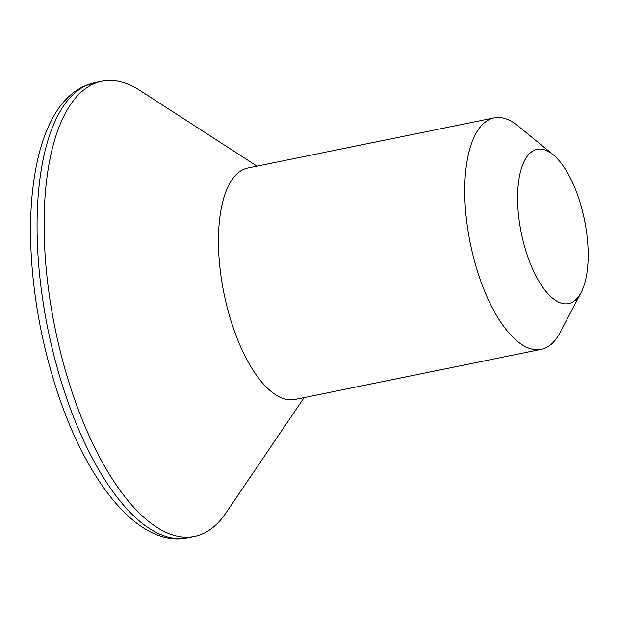 <?xml version="1.0" encoding="UTF-8"?>
<svg xmlns="http://www.w3.org/2000/svg" width="619" height="619" viewBox="0 0 619 619"><rect width="100%" height="100%" fill="white"/><g stroke="black" fill="none" stroke-linecap="round" stroke-linejoin="round"><path stroke-width="0.93" d="M534.189 150.285A78.737 32.273 78.5 0 0 522.947 240.373A78.737 32.273 78.5 0 0 571.6 302.606A78.737 32.273 78.5 0 0 581.125 292.478A78.737 32.273 78.5 0 0 584.514 220.008A78.737 32.273 78.5 0 0 553.077 154.634A78.737 32.273 78.5 0 0 534.189 150.285M581.125 292.478L560.056 332.651A118.097 48.406 -101.5 0 1 545.765 347.839A118.097 48.406 -101.5 0 1 541.254 349.333A118.097 48.406 -101.5 0 1 471.477 248.892A118.097 48.406 -101.5 0 1 489.644 119.366A118.097 48.406 -101.5 0 1 494.155 117.881A118.097 48.406 -101.5 0 1 517.987 125.881L553.077 154.634M541.254 349.333L294.946 399.456A118.097 48.406 -101.5 0 1 225.169 299.008A118.097 48.406 -101.5 0 1 243.337 169.49A118.097 48.406 -101.5 0 1 247.848 167.997L494.155 117.881M304.107 397.591L225.958 512.95A232.264 95.202 -101.5 0 1 203.427 533.446A232.264 95.202 -101.5 0 1 194.559 536.387A232.264 95.202 -101.5 0 1 57.327 338.848A232.264 95.202 -101.5 0 1 93.059 84.114A232.264 95.202 -101.5 0 1 101.934 81.182A232.264 95.202 -101.5 0 1 139.995 90.482L257.009 166.132M86.026 85.554A232.264 95.202 78.5 0 0 50.286 340.28A232.264 95.202 78.5 0 0 187.518 537.818C139.306 548.086 86.838 483.246 56.53 389.374C41.674 343.197 33.147 296.478 30.95 249.217C29.488 213.981 32.002 182.907 38.517 156.003C41.852 142.378 46.201 130.408 51.555 120.101C59.973 103.83 70.736 92.548 83.851 86.265L94.893 82.613A232.264 95.202 78.5 0 0 86.026 85.554M194.559 536.387L187.518 537.818M101.934 81.182L94.893 82.613"/></g></svg>
